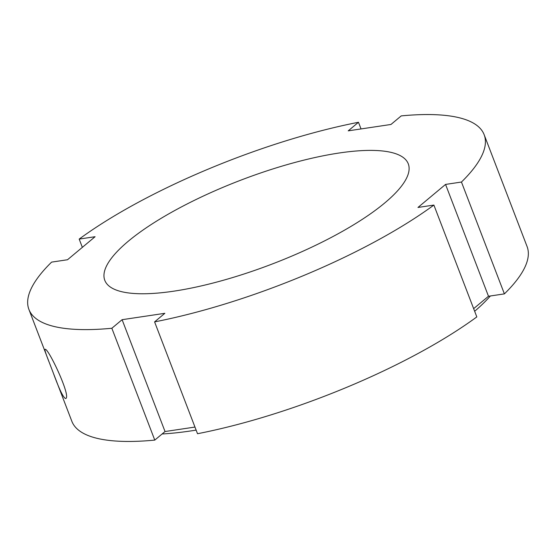 <?xml version="1.0" encoding="UTF-8"?>
<svg xmlns="http://www.w3.org/2000/svg" width="556" height="556" viewBox="0 0 556 556"><rect width="100%" height="100%" fill="white"/><g stroke="black" fill="none" stroke-linecap="round" stroke-linejoin="round"><path stroke-width="0.83" d="M509.004 199.444L504.014 186.448M51.256 367.655L49.421 362.88C46.058 354.443 44.584 349.946 45.015 349.39C47.614 346.444 71.905 397.616 65.573 398.534C63.217 397.575 59.096 388.971 53.209 372.735L51.256 367.655M82.351 247.35L79.181 239.087L95.09 236.71L67.512 259.742L51.604 262.119A243.813 67.144 -21 0 0 28.919 309.456A243.813 67.144 -21 0 0 111.846 328.262L122.105 319.693L164.847 313.313L154.589 321.882A243.813 67.144 -21 0 0 433.888 205.074L417.98 207.451L445.558 184.418L461.459 182.041L504.396 293.881L488.488 296.258L473.649 308.649M461.459 182.041A243.813 67.144 -21 0 0 484.151 134.705A243.813 67.144 -21 0 0 401.223 115.898L390.965 124.468L348.223 130.848L358.481 122.278L361.039 128.936M154.589 321.882L197.519 433.722A243.813 67.144 -21 0 0 476.819 316.913L433.888 205.074M445.558 184.418L488.488 296.258M504.396 293.881A243.813 67.144 -21 0 0 527.081 246.544L508.441 197.985M53.849 374.41L71.849 421.295A243.813 67.144 -21 0 0 154.776 440.102L111.846 328.262M358.481 122.278A243.813 67.144 -21 0 0 79.181 239.087M173.813 291.17A162.54 44.765 -21 0 0 336.498 234.639A162.54 44.765 -21 0 0 408.278 163.832A162.54 44.765 -21 0 0 240.491 180.29A162.54 44.765 -21 0 0 104.792 280.328A162.54 44.765 -21 0 0 173.813 291.17M122.105 319.693L165.035 431.532L154.776 440.102M194.961 427.064L165.035 431.532M162.095 433.986A216.722 59.687 -21 0 0 191.035 430.9A216.722 59.687 -21 0 0 196.129 430.108M474.65 311.277A216.722 59.687 -21 0 0 490.364 295.98M504.66 188.13L484.151 134.705M48.865 361.421L28.919 309.456"/></g></svg>
